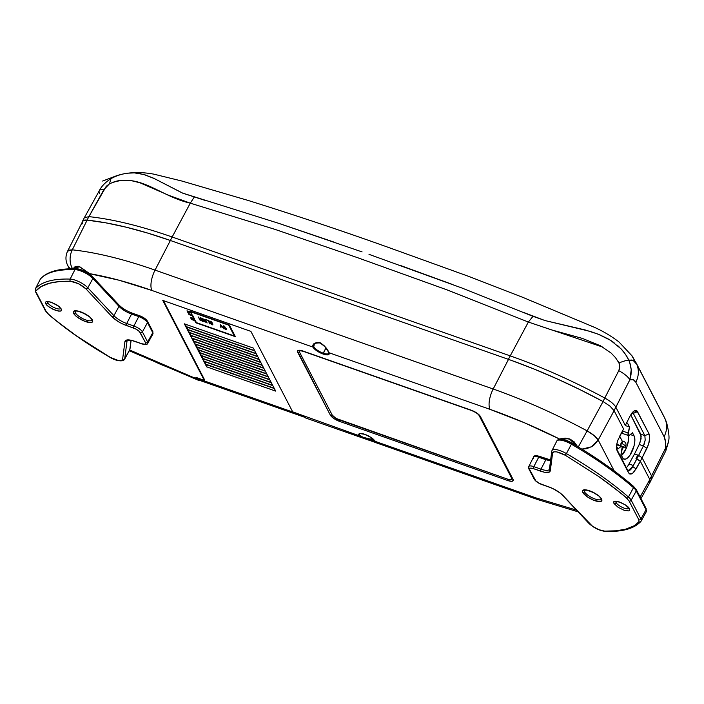 <?xml version="1.0" encoding="UTF-8"?>
<svg xmlns="http://www.w3.org/2000/svg" width="704" height="704" viewBox="0 0 704 704"><rect width="100%" height="100%" fill="white"/><g stroke="black" fill="none" stroke-linecap="round" stroke-linejoin="round"><path stroke-width="1.06" d="M629.376 508.578A1.593 1.329 148.2 0 1 628.725 508.068A1.593 1.329 -31.8 0 0 629.376 508.578C628.549 506.73 625.214 504.522 619.379 501.952C614.39 500.87 612.586 501.345 613.976 503.378L618.103 507.302L624.131 510.277L628.822 510.919L629.763 510.18L629.534 508.851L625.407 504.935L619.379 501.952L614.689 501.318L613.747 502.058L614.134 503.659A1.593 1.329 -31.8 0 0 616.176 502.788A1.593 1.329 148.2 0 1 614.134 503.659L618.103 507.302L624.131 510.277L628.822 510.919L629.763 510.18L629.376 508.578M628.839 508.455A7.392 2.367 27.8 0 1 622.653 507.54A7.392 2.367 27.8 0 1 616.176 502.788A7.392 2.367 27.8 0 1 616.044 502.55L616.634 501.477L616.044 502.55A7.392 2.367 27.8 0 1 615.842 501.512A7.392 2.367 27.8 0 0 616.044 502.55A7.392 2.367 27.8 0 0 616.176 502.788A7.392 2.367 27.8 0 0 622.758 507.584A7.392 2.367 27.8 0 0 628.892 508.394M47.74 302.72L48.33 301.646L47.74 302.72A7.392 2.367 27.8 0 0 47.872 302.949A7.392 2.367 27.8 0 0 54.454 307.754A7.392 2.367 27.8 0 0 60.588 308.563A7.392 2.367 27.8 0 1 54.454 307.754A7.392 2.367 27.8 0 1 47.872 302.949A1.593 1.329 148.2 0 1 45.83 303.829C46.658 305.677 49.993 307.886 55.827 310.446C60.826 311.538 62.621 311.054 61.239 309.021L61.072 308.739A1.593 1.329 148.2 0 1 60.421 308.238A1.593 1.329 -31.8 0 0 61.072 308.739L57.103 305.105L51.075 302.122L46.385 301.488L45.443 302.227L45.83 303.829A1.593 1.329 -31.8 0 0 47.872 302.949A7.392 2.367 27.8 0 1 47.74 302.72A7.392 2.367 27.8 0 1 47.538 301.682M620.347 445.65L621.245 442.983L625.574 445.87L621.535 443.089A3.67 1.461 -70.6 0 1 623.621 441.294L621.535 443.089L620.655 445.676A3.67 1.461 -70.6 0 1 621.535 443.089L621.245 442.983A3.67 1.461 109.4 0 0 620.365 445.57M623.26 446.415A3.67 1.461 -70.6 0 1 622.45 447.612M556.635 441.531A12.725 4.083 27.8 0 1 556.794 441.038A12.725 4.083 27.8 0 1 571.393 444.198L571.402 444.171A12.725 4.083 -152.2 0 0 556.82 440.986M633.494 487.67A12.725 4.083 27.8 0 1 636.266 490.899A1.593 1.373 -27.4 0 0 636.284 490.873A12.725 4.083 -152.2 0 0 633.512 487.652L633.178 486.235L633.512 487.652A12.725 4.083 27.8 0 1 636.284 490.873A1.593 1.373 152.6 0 1 636.266 490.899L646.034 509.696A1.593 1.373 152.6 0 1 646.034 509.696A12.725 4.083 27.8 0 1 646.263 511.782A12.725 4.083 -152.2 0 0 646.29 511.738A12.725 4.083 -152.2 0 0 646.043 509.678A1.593 1.373 -27.4 0 0 646.078 508.455A1.593 1.373 152.6 0 1 646.043 509.678A1.593 1.373 -27.4 0 0 646.043 509.678A12.725 4.083 27.8 0 1 646.29 511.738A12.725 4.083 27.8 0 1 646.272 511.764A12.725 4.083 27.8 0 1 646.122 511.984A12.725 4.083 -152.2 0 0 646.263 511.782A12.725 4.083 -152.2 0 0 646.034 509.696L636.266 490.899L631.171 500.192L640.939 518.989L646.034 509.696L640.939 518.989A12.531 4.013 27.8 0 1 641.159 521.039A12.531 4.013 27.8 0 1 641.027 521.242A1.593 1.505 -140.6 0 1 638.942 521.778L634.251 525.738L625.812 529.153C619.942 530.684 612.911 531.344 604.71 531.133C599.166 530.367 594.018 527.833 589.266 523.538L563.174 495.66C559.557 492.043 554.761 489.122 548.812 486.878L541.658 484.361C538.349 483.058 536.087 481.501 534.882 479.706L529.628 469.594C529.091 468.028 530.385 467.72 533.509 468.679L540.663 471.196A1.593 0.634 -70.6 0 1 540.98 469.163L545.864 459.721A1.593 0.634 -70.6 0 1 546.779 458.92A1.593 0.634 -70.6 0 1 546.955 459.087A1.593 0.634 109.4 0 0 546.77 458.911A1.593 0.634 109.4 0 0 545.864 459.721L550.51 460.847L538.71 457.204A1.593 0.634 -70.6 0 1 538.718 457.178A7.938 2.543 -152.2 0 0 533.579 457.046A7.938 2.543 27.8 0 1 538.718 457.178A1.593 0.634 109.4 0 0 538.71 457.204L545.864 459.721L540.98 469.163L533.826 466.638L540.98 469.163A1.593 0.634 109.4 0 0 540.663 471.196C546.427 473.07 549.639 472.956 550.29 470.853L552.614 452.962C554.03 450.842 558.254 451.598 565.294 455.25L598.356 476.282C616.783 489.852 626.243 497.174 626.718 498.247A1.593 0.898 -48.8 0 0 628.443 497.015L633.494 487.67C616.282 472.78 595.584 458.286 571.393 444.198L571.393 444.198C595.584 458.286 616.282 472.78 633.494 487.67L628.443 497.015A12.531 4.013 27.8 0 1 631.171 500.192L636.266 490.899A12.725 4.083 -152.2 0 0 633.494 487.67M533.702 458.383A7.938 2.543 27.8 0 1 533.562 457.081A7.938 2.543 27.8 0 1 538.71 457.204L533.826 466.638L538.71 457.204A7.938 2.543 -152.2 0 0 533.544 457.116L533.562 457.072C533.817 455.523 535.832 455.294 539.625 456.403A1.593 0.634 109.4 0 0 538.718 457.178A1.593 0.634 -70.6 0 1 539.616 456.394A1.593 0.634 -70.6 0 1 539.801 456.57A1.593 0.634 109.4 0 0 539.625 456.403L550.625 459.967M562.593 439.516A9.566 3.062 27.8 0 1 573.452 444.127M584.478 491.744L585.394 490.01L584.478 491.744A1.276 1.1 152.6 0 1 582.815 492.422A1.276 1.1 -27.4 0 0 584.478 491.744A9.566 3.062 27.8 0 1 584.294 490.213C580.95 488.118 598.708 492.862 601.014 498.546L601.207 499.145A9.566 3.062 27.8 0 1 593.146 498.247A9.566 3.062 27.8 0 1 584.478 491.744A9.566 3.062 27.8 0 0 592.61 498.001A9.566 3.062 27.8 0 0 600.952 499.435M601.014 498.538A1.276 1.1 -27.4 0 0 601.577 499.022A10.842 3.476 -152.2 0 0 589.644 490.811A10.842 3.476 -152.2 0 0 582.815 492.422A10.842 3.476 -152.2 0 0 594.748 500.632A10.842 3.476 -152.2 0 0 601.577 499.022A1.276 1.1 152.6 0 1 601.014 498.538M129.985 349.017A1.593 1.496 -172.6 0 1 129.835 349.527A1.593 1.496 -172.6 0 1 129.818 349.545A12.725 4.083 27.8 0 1 129.633 350.09M118.518 304.753A1.593 1.109 136.9 0 1 118.985 305.017A1.593 1.109 136.9 0 1 118.994 306.354L92.902 278.476A12.725 4.083 -152.2 0 0 74.941 269.632C57.842 269.201 46.306 272.36 40.33 279.101L40.339 279.074A12.725 4.083 -152.2 0 0 40.163 279.338A12.725 4.083 27.8 0 1 40.33 279.101L40.339 279.074A12.725 4.083 -152.2 0 0 40.19 279.294A12.725 4.083 -152.2 0 0 40.181 279.321A12.725 4.083 27.8 0 1 40.339 279.074L40.33 279.101C46.306 272.36 57.842 269.201 74.941 269.632A12.725 4.083 27.8 0 1 92.902 278.476A1.593 1.109 -43.1 0 0 92.919 278.45A12.725 4.083 -152.2 0 0 74.95 269.606L74.95 269.606A12.725 4.083 27.8 0 1 92.919 278.45A1.593 1.109 136.9 0 1 92.902 278.476L118.994 306.354A12.778 4.101 -152.2 0 0 131.595 314.054L138.758 316.571A7.938 2.543 27.8 0 1 147.497 322.582A1.593 1.373 -27.4 0 0 147.514 322.564A7.938 2.543 -152.2 0 0 138.767 316.545A1.593 0.634 109.4 0 0 138.758 316.571A1.593 0.634 -70.6 0 1 138.767 316.545A7.938 2.543 27.8 0 1 147.514 322.564A1.593 1.373 152.6 0 1 147.497 322.582L152.75 332.693A1.593 1.373 152.6 0 1 152.75 332.693A7.938 2.543 27.8 0 1 152.874 334.03M152.09 330.854A1.593 1.373 152.6 0 1 152.803 331.461L152.909 333.96A7.938 2.543 -152.2 0 0 152.759 332.675A7.938 2.543 27.8 0 1 152.918 333.942L152.891 333.995A7.938 2.543 -152.2 0 0 152.75 332.693A1.593 1.373 -27.4 0 0 152.794 331.452A1.593 1.373 152.6 0 1 152.759 332.675L147.655 341.986A7.744 2.482 27.8 0 1 147.787 343.253L152.891 333.995M75.293 312.699A9.566 3.062 27.8 0 1 75.108 311.168L75.099 311.177C71.764 309.074 89.522 313.817 91.828 319.502A1.276 1.1 -27.4 0 0 92.391 319.977A1.276 1.1 152.6 0 1 91.819 319.493L92.022 320.1A9.566 3.062 27.8 0 1 83.961 319.202A9.566 3.062 27.8 0 1 75.293 312.699A1.276 1.1 152.6 0 1 73.63 313.377A10.842 3.476 -152.2 0 0 85.562 321.587A10.842 3.476 -152.2 0 0 92.391 319.977A10.842 3.476 -152.2 0 0 80.458 311.766A10.842 3.476 -152.2 0 0 73.63 313.377A1.276 1.1 -27.4 0 0 75.293 312.699L76.208 310.966L75.293 312.699A9.566 3.062 27.8 0 0 83.424 318.956A9.566 3.062 27.8 0 0 91.766 320.39M313.87 344.793L313.861 344.81C314.037 343.464 316.052 342.848 319.906 342.962C324.509 345.849 327.43 349.017 328.654 352.458L328.812 353.285A8.589 2.754 27.8 0 1 323.224 353.179L325.899 348.014L323.092 354.033A9.258 2.966 -152.2 0 0 328.962 352.722A0.669 0.581 153.6 0 1 328.654 352.458A0.669 0.581 -26.4 0 0 328.962 352.722C327.65 349.114 324.702 345.778 320.118 342.69C314.741 342.267 312.338 343.737 312.928 347.081A0.669 0.572 -28.4 0 0 313.79 346.729L314.046 344.529M374.977 441.522L370.682 439.173L371.386 437.8L370.682 439.173C365.508 438.319 361.874 437.026 359.797 435.301A0.669 0.581 153.6 0 1 358.926 435.644L362.006 437.782L374.977 442.288M73.48 269.306L74.026 267.626L75.434 266.429L78.69 266.314L88.818 273.011L91.115 275.484A10.859 3.485 -152.2 0 0 88.889 273.539L79.631 266.658L73.533 268.849M328.794 353.32A8.589 2.754 27.8 0 1 323.224 353.179A8.589 2.754 27.8 0 1 313.79 346.729A0.669 0.572 151.6 0 1 312.928 347.081A9.258 2.966 -152.2 0 0 323.092 354.033L323.224 353.179A8.589 2.754 27.8 0 1 313.79 346.729L314.31 344.186L313.755 345.022M649.044 483.023L649.739 482.601L649.836 479.521L640.13 497.006L649.836 479.521L640.358 461.278L636.002 458.568L638.062 455.189L636.24 458.647L638.062 455.189L634.542 453.948L628.989 463.971L633.257 465.467L636.847 458.858L636.002 458.568L637.78 455.083L634.542 453.948L628.989 463.971L633.257 465.467L632.799 466.638L636.099 468.899L640.358 461.278L636.847 458.858L632.799 466.638L636.099 468.899L632.694 473.202L631.03 474.091L628.593 472.903L627.405 469.7C628.751 471.495 630.555 470.466 632.799 466.638L628.285 470.536L627.405 469.7L616.493 448.686L628.593 472.903L617.038 450.666L628.593 472.903L629.948 474.109L631.84 473.766M626.736 422.646A13.068 5.192 -70.6 0 1 627.88 423.896L629.499 427.002L628.144 433.013A3.186 1.267 -70.6 0 0 628.531 435.574A3.186 1.267 -70.6 0 0 629.341 435.318L632.5 432.784L634.11 435.89A13.068 5.192 -70.6 0 1 632.386 450.718A13.068 5.192 -70.6 0 1 623.999 459.166A13.068 5.192 -70.6 0 1 622.565 457.794L620.946 454.687L622.301 448.677A3.186 1.267 -70.6 0 0 621.914 446.116A3.186 1.267 -70.6 0 0 621.104 446.362L616.634 444.796L621.104 446.362L617.945 448.906L616.475 446.072L617.945 448.906L621.456 446.151L622.266 446.45L620.946 454.687L623.269 458.735L625.24 459.237L627.686 457.846L630.221 454.784L634.102 445.676L634.841 441.021L634.594 437.254L632.5 432.784L628.989 435.538L628.179 435.23L629.499 427.002L627.88 423.896L626.27 422.462M627.88 423.896L626.375 423.368L627.88 423.896M629.499 427.002L625.284 425.524L629.499 427.002M628.144 433.013L622.459 431.015L628.144 433.013M621.782 432.282A3.186 1.267 109.4 0 0 622.31 433.382L628.531 435.574M634.11 435.89L630.3 434.544L634.11 435.89M628.338 434.896L628.514 440.088L626.965 446.503L626.129 448.615L625.293 447.005L626.129 448.615L621.456 455.655A13.068 5.192 109.4 0 0 626.12 448.615L626.129 448.615A13.068 5.192 109.4 0 0 628.478 435.556M305.422 417.894L362.076 437.818C373.551 440.414 373.666 441.716 375.311 442.473L537.759 499.594A15.937 6.336 -70.6 0 1 536.008 497.913L576.47 510.11L536.008 497.913L374.959 441.285A0.669 0.572 151.6 0 1 374.66 441.038A0.669 0.572 -28.4 0 0 374.959 441.285A9.258 2.966 -152.2 0 0 364.795 434.324A9.258 2.966 -152.2 0 0 358.926 435.644L292.688 411.849L250.897 331.382L162.765 300.397L204.283 380.336L204.565 379.799L163.451 300.634L204.565 379.799L204.283 380.336L195.862 377.37L197.622 379.905L200.086 380.195M197.243 377.81L197.516 378.532L303.442 415.782L197.516 378.532L199.258 380.213L196.953 377.758M197.516 378.532L197.155 377.828L197.516 378.532M185.68 326.41L254.681 350.671L253.343 348.093L184.342 323.831L185.68 326.41L184.342 323.831L253.343 348.093L254.681 350.671L185.68 326.41L186.182 324.482L185.68 326.41M187.185 329.296L256.177 353.558L254.839 350.979L185.847 326.718L187.185 329.296L185.847 326.718L254.839 350.979L256.177 353.558L187.185 329.296L187.686 327.369L187.185 329.296M188.681 332.182L257.682 356.444L256.344 353.874L187.343 329.613L188.681 332.182L187.343 329.613L256.344 353.874L257.682 356.444L188.681 332.182L189.182 330.255L188.681 332.182M190.186 335.078L259.178 359.339L257.84 356.761L188.848 332.499L190.186 335.078L188.848 332.499L257.84 356.761L259.178 359.339L190.186 335.078L190.687 333.142L190.186 335.078M191.682 337.964L260.682 362.226L259.345 359.647L190.344 335.386L191.682 337.964L190.344 335.386L259.345 359.647L260.682 362.226L191.682 337.964L192.183 336.037L191.682 337.964M193.186 340.85L262.178 365.112L260.841 362.534L191.849 338.272L193.186 340.85L191.849 338.272L260.841 362.534L262.178 365.112L193.186 340.85L193.688 338.923L193.186 340.85M194.682 343.746L263.683 367.998L262.346 365.429L193.345 341.167L194.682 343.746L193.345 341.167L262.346 365.429L263.683 367.998L194.682 343.746L195.184 341.81L194.682 343.746M196.187 346.632L265.179 370.894L263.842 368.315L194.85 344.054L196.187 346.632L194.85 344.054L263.842 368.315L265.179 370.894L196.187 346.632L196.689 344.696L196.187 346.632M197.683 349.518L266.684 373.78L265.346 371.202L196.346 346.94L197.683 349.518L196.346 346.94L265.346 371.202L266.684 373.78L197.683 349.518L198.185 347.591L197.683 349.518M199.188 352.405L268.18 376.666L266.842 374.088L197.85 349.835L199.188 352.405L197.85 349.835L266.842 374.088L268.18 376.666L199.188 352.405L199.69 350.478L199.188 352.405M200.684 355.3L269.685 379.553L268.347 376.983L199.346 352.722L200.684 355.3L199.346 352.722L268.347 376.983L269.685 379.553L200.684 355.3L201.186 353.364L200.684 355.3M202.189 358.186L271.181 382.448L269.843 379.87L200.851 355.608L202.189 358.186L200.851 355.608L269.843 379.87L271.181 382.448L202.189 358.186L202.69 356.259L202.189 358.186M203.685 361.073L272.686 385.334L271.348 382.756L202.347 358.494L203.685 361.073L202.347 358.494L271.348 382.756L272.686 385.334L203.685 361.073L204.186 359.146L203.685 361.073M205.19 363.959L274.182 388.221L272.844 385.651L203.852 361.39L205.19 363.959L203.852 361.39L272.844 385.651L274.182 388.221L205.19 363.959L205.691 362.032L205.19 363.959M206.686 366.854L275.686 391.116L274.349 388.538L205.348 364.276L206.686 366.854L205.348 364.276L274.349 388.538L275.686 391.116L206.686 366.854L207.187 364.918L206.686 366.854M235.391 336.688L229.319 325.002L189.754 311.089L190.502 312.541L187.018 310.79L189.006 314.618L191.778 315.594L191.831 315.093L193.618 318.525L190.458 317.416L191.541 319.502L194.7 320.61L195.826 322.775L235.391 336.688L195.826 322.775L196.161 322.124L195.826 322.775L194.858 320.311L191.541 319.502L191.884 318.85L191.541 319.502L190.458 317.416L193.618 318.525L193.952 317.874L193.618 318.525L191.99 314.794L191.444 314.952L191.778 315.594L189.006 314.618L189.341 313.966L189.006 314.618L187.018 310.79L190.502 312.541L190.846 311.89L190.502 312.541L189.754 311.089L229.319 325.002L235.391 336.688M190.916 314.494L191.567 314.723L190.916 314.494M195.298 320.47L196.425 322.634L234.335 335.966L228.721 325.151L190.81 311.819L191.558 313.262L188.074 311.52L189.605 314.477L192.438 314.952L194.665 319.246L191.506 318.138L192.139 319.352L195.298 320.47L192.139 319.352L191.664 317.838L194.665 319.246L192.438 314.952L189.605 314.477L188.074 311.52L189.35 311.608L189.517 312.541L189.86 311.898L189.517 312.541L191.558 313.262L190.969 311.52L228.879 324.852L234.335 335.966L234.678 335.315L234.335 335.966L196.425 322.634L195.298 320.47M198.343 316.95L200.218 320.558L198.343 316.95M200.068 318.683L202.585 320.012L202.849 320.98L200.93 320.118L201.494 320.76L203.227 321.367L201.67 318.366L200.112 317.636L199.866 318.305L200.112 317.636L201.67 318.366L203.025 320.285L202.99 321.473L203.157 320.628L202.664 321.42L200.93 320.118L202.717 321.059L202.62 319.563L201.986 320.118L202.47 319.326L201.986 320.118L200.068 318.683M204.829 319.229L205.665 320.839L202.523 318.419L204.028 321.209L207.134 322.995L205.26 319.378L207.134 322.995L204.028 321.209L204.521 320.496L204.028 321.209L204.257 320.17L203.87 320.901L204.23 320.144L202.523 318.419L205.665 320.839L204.829 319.229M209.871 323.954L208.428 320.496L205.832 319.581L208.234 320.804L209.871 323.954L208.402 320.487L205.832 319.581L208.428 320.496L209.871 323.954M209.722 322.08L212.23 323.4L212.502 324.377L210.584 323.514L211.147 324.157L212.881 324.764L211.323 321.763L209.766 321.024L209.519 321.693L209.766 321.024L211.323 321.763L212.67 323.682L212.643 324.861L212.81 324.025L212.318 324.817L210.584 323.514L212.37 324.456L212.274 322.96L211.64 323.506L212.124 322.714L211.64 323.506L209.722 322.08M220.818 324.852L220.238 324.65L220.968 327.853L220.766 325.213L223.846 328.865L220.818 324.852L223.846 328.865L220.898 324.958L220.968 327.853L220.238 324.65L220.818 324.852M225.078 327.043L223.379 325.811L223.626 327.536L225.174 329.27L226.494 329.551L225.614 327.862L223.784 327.281L223.652 326.225L225.078 327.043L224.374 326.163L223.511 326.304L223.784 327.281L225.614 327.862L226.494 329.551L225.931 329.604L226.406 328.812L225.579 329.472L223.626 327.536L223.379 325.811L225.078 327.043M200.578 318.991L202.233 319.572L201.062 318.217L200.244 318.12L200.578 318.991L200.473 317.698L200.244 318.12L201.177 318.006L202.418 319.229L201.863 319.757L200.578 318.991M204.697 320.505L204.653 321.614L206.501 322.458L204.697 320.505M204.556 320.452L204.292 320.927L204.547 320.452M210.232 322.388L211.886 322.969L210.716 321.614L209.898 321.517L210.232 322.388L210.126 321.094L209.898 321.517L210.83 321.402L212.071 322.626L211.517 323.154L210.232 322.388M224.215 327.994L226.116 329.164L225.007 327.703L224.215 327.994L224.497 327.21L226.134 328.416L226.116 329.164L226.354 328.715L225.808 329.243L224.215 327.994M204.354 320.822L205.902 321.306L206.501 322.458L204.873 321.825L204.354 320.822M374.669 440.537C375.945 441.971 374.607 441.522 370.682 439.173L362.604 437.166L359.797 435.301A8.589 2.754 27.8 0 1 359.902 433.673M537.856 499.629A15.937 6.336 109.4 0 1 536.008 497.913L374.959 441.285L371.052 437.518L364.795 434.324L359.788 433.558L358.741 434.28L358.926 435.644A0.669 0.581 -26.4 0 0 359.797 435.301A8.589 2.754 27.8 0 1 359.674 433.954C358.811 431.79 373.296 436.867 374.669 441.038L375.091 441.522M577.474 446.512L569.184 438.777L559.654 439.076A10.859 3.485 -152.2 0 0 559.161 439.428M619.326 436.832L623.568 428.956L614.09 410.705L598.18 440.044L614.205 470.888L598.18 440.044L614.09 410.705L610.051 406.182L603.064 401.544L587.127 430.866L603.064 401.544A231.141 74.105 -152.2 0 0 511.078 360.29A231.141 74.105 -152.2 0 0 508.508 359.383L493.178 389.004A230.525 73.911 27.8 0 1 587.127 430.866C592.698 434.007 596.376 437.061 598.18 440.044L591.29 446.864L581.812 449.134L586.793 448.642L592.143 446.362L594.625 444.488L598.18 440.044L594.097 435.538L587.127 430.866L578.266 446.987L587.127 430.866A230.525 73.911 -152.2 0 0 493.178 389.004A15.937 6.336 109.4 0 0 490.01 409.35C512.873 417.402 536.087 427.31 559.654 439.076L561.616 438.486M74.483 268.858L74.809 267.916C75.988 267.89 75.249 261.818 88.774 273.513L90.666 275.123M300.177 350.812L299.464 351.331L299.622 352.282L332.253 415.114L335.949 418.378L507.619 479.142A3.186 1.267 109.4 0 0 507.786 480.542A8.29 2.658 -152.2 0 0 513.014 479.31A3.186 2.737 152.6 0 1 511.641 478.192A6.38 2.042 27.8 0 1 507.619 479.142L339.275 419.945A3.186 1.267 109.4 0 0 339.442 421.344L507.786 480.542A3.186 1.267 -70.6 0 1 507.619 479.142L511.086 479.67L511.79 479.151L511.641 478.192A3.186 2.737 -27.4 0 0 513.014 479.31L480.383 416.478A3.186 2.737 152.6 0 1 479.01 415.36L511.641 478.192L479.01 415.36A3.186 2.737 -27.4 0 0 480.383 416.478A8.29 2.658 -152.2 0 0 471.258 410.203A3.186 1.267 109.4 0 0 471.61 410.538A3.186 1.267 -70.6 0 1 471.258 410.203L302.905 351.006A3.186 1.267 109.4 0 0 303.257 351.34A3.186 1.267 -70.6 0 1 302.905 351.006A8.29 2.658 -152.2 0 0 297.678 352.238L330.317 415.07A8.29 2.658 -152.2 0 0 339.442 421.344A3.186 1.267 -70.6 0 1 339.275 419.945A6.38 2.042 27.8 0 1 332.253 415.114A3.186 2.737 152.6 0 1 330.317 415.07A3.186 2.737 -27.4 0 0 332.253 415.114L299.622 352.282A3.186 2.737 152.6 0 1 297.678 352.238A3.186 2.737 -27.4 0 0 299.622 352.282A6.38 2.042 27.8 0 1 300.52 350.759L303.257 351.34A3.186 1.267 -70.6 0 0 303.635 351.34M471.988 410.538A3.186 1.267 -70.6 0 1 471.61 410.538C475.561 412.254 478.007 413.829 478.949 415.263M627.378 466.734L628.989 463.971L627.378 466.734M616.669 449.662L616.519 445.65L617.654 440.722M577.482 446.53L574.13 441.786L569.976 439.067L565.268 438.126L559.654 439.076L524.568 422.822L490.01 409.35L328.962 352.722L329.138 354.077L328.09 354.807L323.092 354.033L316.835 350.847L312.928 347.081L151.879 290.453A15.937 6.336 -70.6 0 1 155.047 270.107A15.937 6.336 109.4 0 0 151.879 290.453L118.994 280.21L88.889 273.539C108.038 276.795 129.034 282.436 151.879 290.453L312.928 347.081L312.822 345.224L314.266 343.49L316.853 342.417L320.118 342.69L324.579 346.042L328.962 352.722L490.01 409.35A15.937 6.336 -70.6 0 1 493.178 389.004L508.508 359.383A231.141 74.105 27.8 0 1 511.078 360.29L533.817 368.949L556.926 378.787L580.105 389.699L603.064 401.544L610.051 406.182L614.09 410.705L623.568 428.956L617.707 440.572L616.669 444.558L617.012 450.604M82.491 221.39L84.577 220.141L87.138 220.123L105.864 222.851L126.157 227.19L147.752 233.094L170.377 240.486L508.508 359.383L170.377 240.486L155.047 270.107L493.178 389.004L155.047 270.107A230.525 73.911 -152.2 0 0 72.301 249.832A15.937 11.748 96.1 0 0 72.618 268.849A15.937 11.748 -83.9 0 1 72.301 249.832A230.525 73.911 27.8 0 1 155.047 270.107L170.377 240.486A231.141 74.105 -152.2 0 0 87.138 220.123L72.301 249.832L87.138 220.123L82.931 220.818L67.637 251.09C65.366 255.939 65.402 260.762 67.751 265.566L70.303 268.884M67.461 251.847L67.654 251.055L72.301 249.832L68.772 250.14L67.461 251.838M75.469 267.08L76.393 266.473M74.483 268.902L74.809 267.916M199.549 380.31L198.202 380.195L196.451 378.514A214.588 68.798 27.8 0 1 192.746 377.177L129.677 350.011A12.725 4.083 -152.2 0 0 129.818 349.545A1.593 1.496 7.4 0 0 129.985 349.043L131.111 340.375M549.102 459.756L546.955 459.087M538.754 456.245L535.894 456.236M362.076 437.818L358.926 435.644L292.688 411.849L250.897 331.382L162.765 300.397L204.283 380.336L195.862 377.37L196.451 378.514A214.588 68.798 27.8 0 1 192.746 377.177L160.67 364.408L129.677 350.011L129.985 349.043M146.441 320.144L144.17 318.138L139.85 315.929A1.593 0.634 109.4 0 0 139.665 315.762A1.593 0.634 109.4 0 0 138.767 316.545A1.593 0.634 -70.6 0 1 139.674 315.762C143.405 317.17 146.027 319.026 147.55 321.341A1.593 1.373 152.6 0 1 147.514 322.564A1.593 1.373 -27.4 0 0 147.55 321.35L152.794 331.452M123.763 308.994L122.223 307.938M92.426 276.874L89.698 274.516M559.654 439.076L559.011 439.639M480.383 416.478L476.898 413.09L471.258 410.203L302.905 351.006L299.253 350.24L297.484 350.997L330.317 415.07L333.793 418.466L339.442 421.344L507.786 480.542L511.447 481.307L513.216 480.559L513.014 479.31L480.383 416.478M305.694 417.974L303.67 416.214L305.483 417.921M374.959 441.285L375.452 442.402M649.739 482.601L650.338 481.325L649.836 479.521L640.358 461.278L633.996 471.944M617.936 361.126L618.974 362.956C623.26 361.222 626.542 360.281 628.839 360.149L625.451 354.288L621.192 348.973L610.57 340.322L598.224 334.18L585.077 329.93L545.195 320.602L532.99 316.334L528.361 322.045L510.233 355.872L172.163 236.993L170.333 240.469L147.743 233.086L126.166 227.19L105.829 222.834L87.067 220.106C111.426 222.763 139.181 229.548 170.333 240.469L172.163 236.993L510.233 355.872L528.361 322.045L551.549 329.894L582.358 338.404L600.318 345.69L611.002 352.95L615.463 357.606L618.974 362.956L619.837 366.881L618.763 370.682A15.937 5.333 27 0 1 629.834 379.826L615.859 407.211C614.126 404.202 610.456 401.148 604.833 398.05C573.038 380.97 541.508 366.907 510.233 355.872L508.402 359.348L170.333 240.469L511.078 360.29L508.402 359.348L510.233 355.872C541.508 366.907 573.038 380.97 604.824 398.05C610.456 401.148 614.126 404.202 615.859 407.211L625.319 425.445L630.106 415.985L625.319 425.445L615.859 407.211L614.055 410.634L629.834 379.826C632.447 378.84 634.454 379.65 635.844 382.263C638.801 376.147 639.135 370.207 636.83 364.443L665.104 418.898C667.418 424.662 667.084 430.602 664.127 436.718L635.844 382.263C638.801 376.147 639.135 370.207 636.83 364.443L663.538 415.677L635.298 361.302M369.002 254.338L461.842 287.98L532.99 316.334L528.361 322.045L447.207 289.942L357.817 257.77L274.657 229.266L190.282 203.166L172.163 236.993C140.941 226.054 113.186 219.27 88.898 216.63L87.067 220.106L83.556 220.387L82.262 222.086M82.834 223.898L82.447 222.939M644.107 444.294L643.377 445.975L639.241 444.514L641.089 438.706L640.763 434.183L644.855 435.626L645.198 440.15L644.107 444.294M638.607 455.4L636.794 458.841L638.607 455.4L642.127 457.794L638.607 455.4L643.377 445.975L638.607 455.4M640.306 461.243L642.127 457.794L640.306 461.243M634.542 453.948L639.241 444.514L643.377 445.975L646.914 448.342L643.377 445.975L645.198 440.15L644.855 435.626L640.763 434.183L630.722 414.85L641.221 436.075L639.866 443.133L634.542 453.948M650.065 482.073L651.904 478.588L651.596 476.018L649.792 479.442L665.447 448.395A15.937 5.113 26.6 0 1 665.773 450.938M88.898 216.63L84.304 217.809L82.456 221.294A15.937 5.113 27.8 0 1 87.067 220.106L88.898 216.63C113.186 219.27 140.941 226.054 172.163 236.993L190.282 203.166L168.546 195.219L139.858 182.741L130.258 180.4L120.111 180.338L114.822 181.562L109.481 183.806L106.26 186.296L88.898 216.63L103.866 189.631A15.937 5.113 -151 0 0 99.299 190.714A15.937 5.113 -151 0 0 99.554 193.371M82.289 221.795A15.937 5.113 27.8 0 1 82.456 221.294M632.007 412.922L633.301 413.38L644.855 435.626L649.044 433.875L644.855 435.626L633.301 413.38L632.007 412.922M629.605 361.935L631.259 369.829L630.995 374.88L629.834 379.826A15.937 5.333 -153 0 0 618.763 370.682L603.02 401.474M651.922 478.553L665.773 450.93A15.937 5.113 -153.4 0 0 665.447 448.395C665.922 443.326 665.482 439.428 664.127 436.718L635.844 382.263L633.301 379.694L629.834 379.826L631.224 369.838L630.52 364.866L628.839 360.149C626.542 360.281 623.26 361.222 618.974 362.956C620.171 365.429 620.101 368.007 618.763 370.682L603.002 401.509M99.29 190.722A15.937 5.113 29 0 1 103.866 189.631L109.481 183.806L110.977 178.666C105.45 182.178 101.552 186.199 99.29 190.722M109.481 183.806C138.688 171.186 159.157 196.161 190.282 203.166L194.172 197.199L190.282 203.166L275.132 229.425L357.817 257.77L446.732 289.766L528.361 322.045L602.941 347.16M110.986 178.649C116.116 175.824 121.546 174.011 127.257 173.21L134.367 172.876L144.338 174.583L153.542 178.182L182.468 193.063L278.617 223.3L362.094 251.918M630.106 415.985L634.181 410.854L637.49 411.629L633.301 413.38L637.49 411.629L649.044 433.875L636.882 410.828L635.228 410.414L633.186 411.611L630.106 415.985M651.596 476.018L642.127 457.794L646.914 448.342C649.642 442.332 650.355 437.51 649.044 433.875L649.704 438.284L648.534 444.356L642.127 457.794L651.596 476.018L665.447 448.395L665.474 441.637L664.127 436.718C667.084 430.602 667.418 424.662 665.113 418.898L665.122 418.915M663.467 415.536L665.764 420.376M631.99 356.03L636.83 364.443L633.31 360.58L628.813 360.158M665.562 419.866L666.688 422.875C668.703 431.332 669.407 437.07 668.8 440.088L667.489 445.148L665.447 448.395M628.602 359.656L626.842 356.444M624.677 353.179L622.169 350.055M619.881 347.635L617.408 345.347M614.082 342.707L610.931 340.551M608.608 339.143L599.57 334.726L590.41 331.452L544.817 320.496L522.852 312.154M452.566 284.478L400.242 265.417M333.326 241.868L279.048 223.441M204.917 200.35L182.802 193.195L154.361 178.587L143.334 174.302M140.985 173.73L137.852 173.193M134.402 172.876L131.129 172.867M127.926 173.122L126.562 173.307M636.83 364.443L636.029 363.132M633.327 360.589L631.013 359.911M629.279 360.043L628.83 360.14M146.837 320.742A1.593 1.373 152.6 0 1 147.55 321.341M147.77 343.288A7.744 2.482 -152.2 0 0 147.655 341.986L152.75 332.693L147.497 322.582L142.402 331.874L147.655 341.986A1.593 1.373 152.6 0 1 145.578 342.813C146.115 344.37 144.822 344.678 141.698 343.728L134.543 341.211A1.593 0.634 109.4 0 0 134.719 341.378A1.593 0.634 109.4 0 0 134.957 341.361M132.686 313.412A1.593 0.634 109.4 0 0 132.51 313.245A1.593 0.634 109.4 0 0 131.595 314.054A1.593 0.634 -70.6 0 1 132.502 313.245A1.593 0.634 -70.6 0 1 132.686 313.412M133.874 326.005A7.744 2.482 27.8 0 1 142.402 331.874L147.497 322.582A7.938 2.543 -152.2 0 0 138.758 316.571L133.874 326.005L138.758 316.571L131.595 314.054L126.711 323.488L133.874 326.005A1.593 0.634 109.4 0 0 133.558 328.038C136.858 329.349 139.119 330.898 140.325 332.702L145.578 342.813A1.593 1.373 -27.4 0 0 147.655 341.986L142.402 331.874A1.593 1.373 152.6 0 1 140.325 332.702A1.593 1.373 -27.4 0 0 142.402 331.874A7.744 2.482 -152.2 0 0 133.874 326.005L126.711 323.488A12.971 4.162 27.8 0 1 113.916 315.674L118.994 306.354A12.778 4.101 -152.2 0 0 131.595 314.054L126.711 323.488A1.593 0.634 109.4 0 0 126.394 325.521L133.558 328.038A1.593 0.634 -70.6 0 1 133.874 326.005M127.169 340.481A12.971 4.162 27.8 0 0 127.037 340.93A1.593 1.496 -172.6 0 1 124.916 341.554A1.593 1.496 7.4 0 0 127.037 340.93L124.714 358.811L129.818 349.545L131.014 340.349L129.818 349.545L124.714 358.811L127.037 340.93A12.971 4.162 27.8 0 1 127.195 340.437L127.195 340.428C127.882 340.639 127.002 338.976 134.719 341.378A1.593 0.634 -70.6 0 1 134.543 341.211C128.779 339.328 125.567 339.442 124.916 341.554L122.593 359.436C121.176 361.566 116.952 360.8 109.912 357.148L76.85 336.125C58.423 322.546 48.963 315.225 48.488 314.16A1.593 0.898 131.2 0 1 48.136 314.019A1.593 0.898 -48.8 0 0 48.488 314.16L46.112 311.388L36.344 292.591A1.593 1.373 152.6 0 1 35.658 290.787A12.531 4.013 27.8 0 1 35.411 288.781A12.531 4.013 27.8 0 1 35.57 288.543C41.712 281.758 53.24 278.608 70.136 279.083A12.531 4.013 27.8 0 1 87.833 287.795L113.916 315.674A1.593 1.109 136.9 0 1 112.033 316.747C115.658 320.355 120.446 323.286 126.394 325.521A1.593 0.634 -70.6 0 1 126.711 323.488A12.971 4.162 27.8 0 1 113.916 315.674L118.994 306.354A1.593 1.109 -43.1 0 0 118.976 304.999C122.329 308.361 126.834 311.106 132.51 313.245L139.674 315.762M142.129 343.869L142.129 343.869A1.593 0.634 109.4 0 1 141.882 343.895A1.593 0.634 109.4 0 1 141.698 343.728L130.812 340.164L125.752 340.34L124.916 341.554L122.593 359.436A1.593 1.496 7.4 0 0 124.714 358.811A12.531 4.013 27.8 0 1 124.564 359.295L129.659 350.038M134.719 341.378L141.874 343.895A1.593 0.634 -70.6 0 1 141.698 343.728L145.042 344.238L145.728 343.737L145.578 342.813L139.366 331.496L135.705 328.97L122.329 323.831L118.325 321.658L112.033 316.747A1.593 1.109 -43.1 0 0 113.916 315.674L87.833 287.795L92.902 278.476L87.833 287.795A1.593 1.109 136.9 0 1 85.941 288.869L112.033 316.747L85.941 288.869A1.593 1.109 -43.1 0 0 87.833 287.795A12.531 4.013 -152.2 0 0 70.136 279.083L74.941 269.632L70.136 279.083A1.593 1.267 91.4 0 0 70.497 281.266C76.041 282.04 81.189 284.574 85.941 288.869L78.531 283.703L70.497 281.266A1.593 1.267 -88.6 0 1 70.136 279.083C53.24 278.608 41.712 281.758 35.57 288.543L40.33 279.101L35.57 288.543A1.593 1.505 39.4 0 0 36.265 290.62L40.955 286.669L49.394 283.254C55.264 281.723 62.295 281.063 70.497 281.266L59.074 281.609L49.394 283.254C43.402 284.838 39.019 287.294 36.265 290.62A1.593 1.505 -140.6 0 1 35.57 288.543A12.531 4.013 -152.2 0 0 35.411 288.781L40.498 278.837C47.212 271.603 59.057 268.286 76.041 268.884C82.174 269.658 87.789 272.404 92.884 277.121L92.884 277.121A1.593 1.109 136.9 0 1 92.919 278.45A1.593 1.109 -43.1 0 0 92.893 277.138M87.138 272.835L78.901 269.438L74.95 269.606L76.71 269.139L76.058 268.884M124.564 359.295C122.927 362.314 114.928 360.598 109.815 357.192C86.117 343.438 65.56 329.041 48.145 314.028L45.399 310.79A1.593 1.373 -27.4 0 0 46.112 311.388A1.593 1.373 152.6 0 1 45.399 310.781L35.631 291.984A1.593 1.373 -27.4 0 0 36.344 292.591L46.112 311.388L48.488 314.16C56.716 321.35 66.167 328.671 76.85 336.125L109.815 357.192L118.43 360.536L121.387 360.58L122.593 359.436A1.593 1.496 -172.6 0 0 124.714 358.811A12.531 4.013 -152.2 0 1 124.529 359.348M92.391 319.977L89.399 316.694L82.342 312.506L77.062 310.878L74.571 310.878L73.366 311.749L73.63 313.377L76.63 316.668L83.679 320.848L90.341 322.599L92.233 322.15L92.391 319.977M45.83 303.829L48.25 306.346L52.765 309.17L58.546 311.115L60.518 311.089L61.459 310.35L61.072 308.739L58.661 306.222L51.075 302.122L46.385 301.488L45.443 302.227L45.83 303.829M75.662 268.875A9.566 3.062 27.8 0 1 85.809 271.999L81.814 270.028L77.009 268.787L64.187 269.588M571.683 443.194L571.402 444.171L571.683 443.194L566.069 440.572L559.724 439.789M562.417 439.507L567.178 440.686L574.042 444.567M528.783 466.55L528.915 468.987A1.593 1.373 -27.4 0 0 529.628 469.594A1.593 1.373 152.6 0 1 528.942 467.79A7.744 2.482 27.8 0 1 528.783 466.55A7.744 2.482 27.8 0 1 533.826 466.638A1.593 0.634 109.4 0 0 533.509 468.679A1.593 0.634 -70.6 0 1 533.826 466.638A7.744 2.482 -152.2 0 0 528.801 466.523L533.544 457.116M551.874 450.965A12.531 4.013 27.8 0 1 552.006 450.525L551.734 451.422A1.593 1.496 7.4 0 0 552.614 452.962A1.593 1.496 -172.6 0 1 551.874 450.965A1.593 1.496 7.4 0 0 551.734 451.449L549.419 469.313A12.971 4.162 27.8 0 1 540.98 469.163A12.971 4.162 27.8 0 0 549.41 469.33A1.593 1.496 -172.6 0 1 549.551 468.855M541.842 484.537A1.593 0.634 -70.6 0 1 541.658 484.361A1.593 0.634 109.4 0 0 541.834 484.528C538.199 483.164 535.647 481.36 534.169 479.098A1.593 1.373 -27.4 0 0 534.882 479.706A1.593 1.373 152.6 0 1 534.169 479.098L528.915 468.987M645.366 507.857A1.593 1.373 152.6 0 1 646.087 508.464L646.29 511.738L641.159 521.039A12.531 4.013 -152.2 0 0 640.939 518.989A1.593 1.373 152.6 0 1 638.862 519.816A1.593 1.373 -27.4 0 0 640.939 518.989L631.171 500.192A1.593 1.373 152.6 0 1 629.103 501.019L638.862 519.816L638.942 521.778A1.593 1.505 39.4 0 0 641.027 521.242A12.531 4.013 -152.2 0 0 641.159 521.039L640.878 521.453C634.172 528.678 622.336 531.986 605.37 531.397C599.342 530.631 593.815 527.93 588.808 523.292A1.593 1.109 -43.1 0 0 589.266 523.538A1.593 1.109 136.9 0 1 588.799 523.274L562.716 495.414A1.593 1.109 -43.1 0 0 563.174 495.66A1.593 1.109 136.9 0 1 562.716 495.414C559.319 492.008 554.743 489.218 548.988 487.045A1.593 0.634 -70.6 0 1 548.812 486.878A1.593 0.634 109.4 0 0 548.997 487.054L541.834 484.528A1.593 0.634 109.4 0 0 542.071 484.51M634.665 487.705L635.606 489.06A1.593 1.373 152.6 0 1 636.284 490.873A1.593 1.373 -27.4 0 0 636.319 489.667L646.078 508.455M636.319 489.658L633.53 486.367C616.088 471.328 595.505 456.922 571.78 443.15C563.103 438.988 558.105 438.284 556.794 441.038L556.767 441.091A12.725 4.083 -152.2 0 1 571.393 444.198L566.412 453.587C590.242 467.43 610.922 481.906 628.443 497.015C610.922 481.906 590.242 467.43 566.412 453.587L571.393 444.198A12.725 4.083 27.8 0 0 556.82 440.994M556.767 441.091L552.006 450.525A12.531 4.013 27.8 0 1 566.412 453.587L565.294 455.25L566.412 453.587A12.531 4.013 -152.2 0 0 552.033 450.481M605.378 531.397A1.593 1.267 -88.6 0 1 604.71 531.133A1.593 1.267 91.4 0 0 605.387 531.397M549.41 469.322L549.41 469.322A1.593 1.496 7.4 0 0 550.29 470.853A1.593 1.496 -172.6 0 1 549.41 469.33M628.443 497.015A1.593 0.898 131.2 0 1 626.718 498.247L629.103 501.019A1.593 1.373 -27.4 0 0 631.171 500.192A12.531 4.013 -152.2 0 0 628.443 497.015M533.509 468.679L544.394 472.243L549.454 472.058L550.29 470.853L552.614 452.962L553.819 451.827L556.776 451.871L565.294 455.25L598.356 476.282C609.039 483.736 618.499 491.049 626.718 498.247L629.103 501.019L638.862 519.816L638.942 521.778C636.187 525.114 631.814 527.569 625.812 529.153L616.132 530.798L604.71 531.133L598.91 529.698L592.46 526.222L560.428 493.187L552.878 488.576L539.51 483.437L535.841 480.911L529.628 469.594L529.478 468.67L530.165 468.169L533.509 468.679M582.815 492.422L587.365 496.866L592.865 499.893L599.535 501.644L601.841 500.65L601.577 499.022L598.585 495.739L591.527 491.55L584.866 489.808L582.551 490.794L582.815 492.422M590.366 454.608L605.871 465.001M619.678 436.19L622.415 441.461L623.498 441.285A3.67 1.461 109.4 0 0 623.33 441.197A3.67 1.461 109.4 0 0 622.415 441.461L619.678 436.19M622.767 433.356L621.773 432.124M621.245 442.983L622.415 441.461A3.67 1.461 109.4 0 0 621.245 442.983M625.574 445.87L625.645 446.459L625.574 445.87M615.912 501.345L615.727 501.547C612.92 499.981 627.009 503.941 628.725 508.077L628.998 508.244M47.608 301.514L47.423 301.717C44.669 300.194 58.634 304.049 60.43 308.246L60.694 308.414M560.674 439.305L560.912 438.865M621.905 446.116L616.722 444.294M304.313 417.146L199.258 380.213M559.9 439.402L565.963 438.39L569.923 439.296L574.948 443.001L577.139 446.31M471.61 410.538L303.257 351.34M67.751 265.566L69.485 268.91M198.194 380.195L129.263 350.75M537.759 499.594L578.081 511.826M650.118 482.134L640.974 498.617M84.313 217.774L99.282 190.731M668.659 441.417L665.79 450.903M637.824 366.318L632.254 356.101L618.913 341.906C610.315 335.394 601.374 330.202 592.09 326.33L522.658 297.308L469.119 276.54L396.924 250.474C349.334 233.279 299.79 216.621 248.283 200.49L181.975 181.06L153.798 174.143C144.742 172.462 130.31 171.142 116.433 175.806L102.643 181.042M141.874 343.895C145.446 344.934 147.418 344.722 147.787 343.253M118.976 304.999L92.884 277.121M35.411 288.781L35.631 291.984M75.011 268.866L76.208 266.693M622.354 448.422L625.645 446.459C626.525 444.145 625.856 442.42 623.621 441.294L623.33 441.197"/></g></svg>
